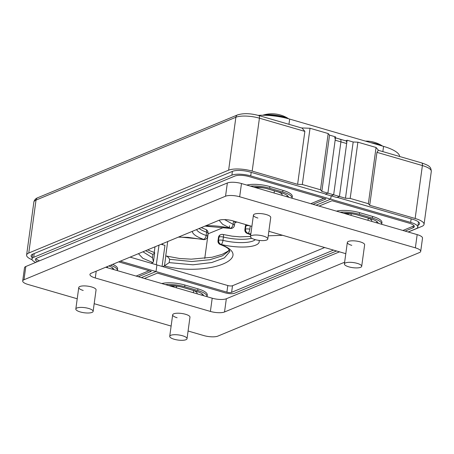 <?xml version="1.0" encoding="UTF-8"?>
<svg xmlns="http://www.w3.org/2000/svg" width="454" height="454" viewBox="0 0 454 454"><rect width="100%" height="100%" fill="white"/><g stroke="black" fill="none" stroke-linecap="round" stroke-linejoin="round"><path stroke-width="0.68" d="M258.996 240.382A27.944 8.217 7.8 0 1 221.234 244.468L221.007 244.558C240.104 251.998 233.294 260.011 222.176 264.359C211.326 268.694 187.905 272.088 164.354 265.908L162.674 266.6M282.672 235.325L268.229 235.813M250.858 233.923L247.895 233.418A27.944 8.217 7.8 0 1 250.778 234.502M301.394 127.932L310.025 128.266L328.197 133.55L329.547 135.127L335.608 136.892L327.901 193.126L325.382 194.17L331.142 195.844L330.688 199.147L316.052 205.214L330.688 199.147L331.142 195.844L336.896 197.513L339.416 196.469L333.656 194.8L340.909 141.869A3.496 1.498 -73.8 0 0 340.205 139.213L345.959 140.888A3.496 1.498 106.2 0 1 346.663 143.543L339.416 196.469L347.117 140.235L353.178 142L345.471 198.233L339.416 196.469L337.231 197.377L412.958 219.396A12.922 3.802 7.8 0 1 419.553 223.726A12.922 3.802 7.8 0 1 418.043 225.195M415.143 218.488L422.396 165.562A3.496 1.498 106.2 0 0 421.687 162.907C426.437 164.592 428.956 165.812 429.257 166.567C430.432 167.208 431.113 168.826 431.3 171.413A17.468 5.136 -172.2 0 0 422.396 165.562L376.956 152.351L369.704 205.276L415.143 218.488A17.468 5.136 7.8 0 1 424.047 224.338A17.468 5.136 7.8 0 1 421.891 226.376L408.26 232.022M164.354 265.908A3.496 1.498 -73.8 0 0 164.473 265.845L165.829 255.942A3.496 1.498 -73.8 0 0 165.716 255.982L167.691 241.545M162.651 243.633L162.509 244.672M196.934 293.761A9.608 2.826 -172.2 0 0 197.11 293.341A9.608 2.826 -172.2 0 0 192.212 290.123L182.219 287.217A9.608 2.826 -172.2 0 0 171.067 286.241M371.61 221.365A9.608 2.826 -172.2 0 0 371.786 220.945A9.608 2.826 -172.2 0 0 366.889 217.727L356.889 214.821A9.608 2.826 -172.2 0 0 345.738 213.845M347.117 140.235L345.721 140.819M353.178 142L357.883 142.181L376.06 147.471L378.534 150.359M345.471 198.233L350.182 198.415L368.359 203.704L369.704 205.276M207.943 233.867L224.27 227.216M236.852 222L234.814 222.846M204.754 258.417L208.108 233.912M357.883 142.181L350.182 198.415M376.06 147.471L368.359 203.704M376.956 152.351L378.296 150.291L421.687 162.907M229.588 250.29L222.556 255.789L209.81 259.739L191.764 261.527L169.643 259.308C168.406 257.248 167.134 256.124 165.829 255.942L179.568 258.491L191.236 259.16L212.097 257.248L222.148 254.359L227.999 251.21L229.372 249.95M169.643 259.308L169.189 262.616L164.473 265.845M376.292 222.727A14.846 4.364 -172.2 0 0 376.979 221.654A14.846 4.364 -172.2 0 0 376.985 221.609L376.979 221.654M201.621 295.123A14.846 4.364 -172.2 0 0 202.302 294.05A14.846 4.364 -172.2 0 0 202.308 294.005L202.302 294.05M162.067 266.424L164.95 245.381L161.125 244.269M378.25 223.3A14.846 4.364 -172.2 0 0 370.691 218.777L357.667 214.992A14.846 4.364 -172.2 0 0 343.525 213.198M381.712 224.304A18.342 5.391 -172.2 0 0 381.723 224.225A18.342 5.391 -172.2 0 0 372.371 218.079L359.347 214.294A18.342 5.391 -172.2 0 0 340.057 212.194M168.848 285.594A14.846 4.364 7.8 0 1 182.996 287.388L196.02 291.173A14.846 4.364 7.8 0 1 203.574 295.69M207.041 296.7A18.342 5.391 -172.2 0 0 207.052 296.621A18.342 5.391 -172.2 0 0 197.7 290.475L184.676 286.69A18.342 5.391 -172.2 0 0 165.387 284.59M324.655 247.532L232.51 285.725A3.496 1.027 -172.2 0 1 227.8 285.538L130.094 257.129M232.397 171.396L231.881 175.159A13.972 4.109 7.8 0 1 250.716 175.897L410.654 222.403A13.972 4.109 7.8 0 1 417.782 227.079A13.972 4.109 7.8 0 1 416.057 228.708L408.14 231.988M336.533 250.983L234.633 293.222A6.986 2.054 7.8 0 1 225.218 292.853L157.362 273.121L144.412 278.489M405.11 231.109L413.026 227.829A10.482 3.082 -172.2 0 0 414.32 226.608A10.482 3.082 -172.2 0 0 408.975 223.096L332.039 200.725L319.083 206.093M333.508 250.103L231.602 292.336A3.496 1.027 -172.2 0 1 226.898 292.155L156.011 271.543L156.919 264.926L156.011 271.543L141.381 277.61L156.011 271.543L120.338 261.175M331.142 195.844L333.656 194.8L331.142 195.844M156.307 264.75L158.996 245.154L156.307 264.75M346.663 143.543L340.909 141.869A3.496 1.498 106.2 0 0 340.205 139.213A3.496 1.498 -73.8 0 0 339.683 139.259M402.902 230.467L413.254 226.177A10.482 3.082 -172.2 0 0 414.048 225.729M207.052 296.621L207.279 294.964A18.342 5.391 -172.2 0 0 197.927 288.823L184.903 285.033A18.342 5.391 -172.2 0 0 161.789 283.54M381.723 224.225L381.95 222.568A18.342 5.391 -172.2 0 0 372.598 216.427L359.574 212.642A18.342 5.391 -172.2 0 0 336.459 211.15M205.594 225.837A27.944 8.217 7.8 0 1 230.326 228.311L222.636 224.31L219.072 220.258M151.165 263.258L152.845 262.56L142.834 258.281L138.447 253.667M178.842 236.926L203.664 239.36A27.944 8.217 7.8 0 1 192.314 231.341M304.861 131.393L259.421 118.182A17.468 5.136 -172.2 0 0 235.881 117.257A3.496 2.985 67.5 0 1 237.573 114.907C243.367 113.097 250.415 113.301 258.718 115.52L302.114 128.136L304.861 131.393L297.614 184.318L252.174 171.107A17.468 5.136 7.8 0 0 228.629 170.182L28.761 253.02A17.468 5.136 7.8 0 0 26.604 255.052A17.468 5.136 7.8 0 0 32.115 259.745M329.547 135.127L321.846 191.361L327.901 193.126L335.154 140.201A3.496 1.498 -73.8 0 0 334.45 137.539M32.166 257.486A12.922 3.802 7.8 0 1 31.105 255.67A12.922 3.802 7.8 0 1 32.699 254.161L232.567 171.328A12.922 3.802 7.8 0 1 249.989 172.009L325.722 194.028L327.901 193.126L333.656 194.8L340.909 141.869L335.154 140.201M281.945 195.294A9.608 2.826 -172.2 0 0 282.121 194.874A9.608 2.826 -172.2 0 0 277.224 191.656L267.224 188.751A9.608 2.826 -172.2 0 0 256.079 187.774M107.269 267.69A9.608 2.826 -172.2 0 0 107.445 267.27A9.608 2.826 -172.2 0 0 107.28 266.589M147.612 249.87L154.689 252.662L153.458 261.623L152.964 262.503A3.496 1.498 106.2 0 1 152.845 262.56M155.001 246.806L154.229 252.441M297.614 184.318L302.319 184.5L320.496 189.783L321.846 191.361M310.025 128.266L302.319 184.5M328.197 133.55L320.496 189.783M154.32 252.594C154.956 252.583 154.496 253.201 152.93 254.45L145.592 250.704M153.458 261.623L152.476 257.758L152.93 254.45M111.956 269.052A14.846 4.364 -172.2 0 0 112.637 267.979A14.846 4.364 -172.2 0 0 112.643 267.934L112.637 267.979M286.633 196.656A14.846 4.364 -172.2 0 0 287.314 195.583A14.846 4.364 -172.2 0 0 287.32 195.538L287.314 195.583M113.909 269.619A14.846 4.364 -172.2 0 0 108.852 265.936M117.376 270.629A18.342 5.391 -172.2 0 0 117.387 270.55A18.342 5.391 -172.2 0 0 110.56 265.227M253.86 187.127A14.846 4.364 7.8 0 1 268.002 188.921L281.032 192.706A14.846 4.364 7.8 0 1 288.585 197.229M292.047 198.233A18.342 5.391 -172.2 0 0 292.064 198.154A18.342 5.391 -172.2 0 0 282.711 192.008L269.682 188.223A18.342 5.391 -172.2 0 0 250.398 186.123M313.027 204.334L325.978 198.966L249.036 176.595A10.482 3.082 -172.2 0 0 234.911 176.038L36.723 258.178A10.482 3.082 -172.2 0 0 35.429 259.399A10.482 3.082 -172.2 0 0 37.517 261.657M138.351 276.73L151.301 271.361L118.659 261.867M231.881 175.159L33.692 257.299A13.972 4.109 7.8 0 0 31.967 258.928A13.972 4.109 7.8 0 0 35.718 262.401M310.814 203.687L323.764 198.324M136.138 276.083L149.094 270.715M35.928 258.627A10.482 3.082 -172.2 0 0 39.589 260.8M292.064 198.154L292.285 196.503A18.342 5.391 -172.2 0 0 282.938 190.357L269.909 186.571A18.342 5.391 -172.2 0 0 246.794 185.079M117.387 270.55L117.614 268.893A18.342 5.391 -172.2 0 0 112.7 264.341M258.167 115.367A31.439 9.245 7.8 0 1 289.663 119.079L383.568 146.381A31.439 9.245 7.8 0 1 399.622 156.488M257.889 218.051A8.734 2.565 7.8 0 1 253.434 215.122A8.734 2.565 7.8 0 1 266.288 214.572A8.734 2.565 7.8 0 1 270.737 217.494L267.792 238.997A8.734 2.565 7.8 0 1 254.944 239.553A8.734 2.565 7.8 0 1 250.489 236.625A8.734 2.565 7.8 0 1 263.343 236.069A8.734 2.565 7.8 0 1 267.792 238.997M351.793 245.353A8.734 2.565 7.8 0 1 347.338 242.43A8.734 2.565 7.8 0 1 360.192 241.874A8.734 2.565 7.8 0 1 364.641 244.797L361.696 266.299A8.734 2.565 7.8 0 1 348.848 266.856A8.734 2.565 7.8 0 1 344.393 263.927A8.734 2.565 7.8 0 1 357.247 263.377A8.734 2.565 7.8 0 1 361.696 266.299M83.213 290.447A8.734 2.565 7.8 0 1 78.763 287.518A8.734 2.565 7.8 0 1 91.612 286.962A8.734 2.565 7.8 0 1 96.066 289.89L93.121 311.393A8.734 2.565 7.8 0 1 80.267 311.943A8.734 2.565 7.8 0 1 75.818 309.021A8.734 2.565 7.8 0 1 88.666 308.465A8.734 2.565 7.8 0 1 93.121 311.393M177.117 317.749A8.734 2.565 7.8 0 1 172.668 314.821A8.734 2.565 7.8 0 1 185.516 314.27A8.734 2.565 7.8 0 1 189.971 317.193L187.025 338.695A8.734 2.565 7.8 0 1 174.171 339.251A8.734 2.565 7.8 0 1 169.722 336.323A8.734 2.565 7.8 0 1 182.57 335.767A8.734 2.565 7.8 0 1 187.025 338.695M77.22 298.772L28.046 284.471A10.482 3.082 7.8 0 1 22.7 280.964L24.51 267.729A10.482 3.082 7.8 0 1 25.81 266.509L227.352 182.979A10.482 3.082 7.8 0 1 241.483 183.529L417.175 234.616A10.482 3.082 7.8 0 1 422.515 238.123L420.705 251.357A10.482 3.082 7.8 0 1 419.411 252.577L217.863 336.108A10.482 3.082 7.8 0 1 203.738 335.557L188.081 331.006M339.507 251.851L226.336 298.755A10.482 3.082 7.8 0 1 212.205 298.204L105.708 267.236M22.7 280.964A10.482 3.082 7.8 0 1 23.994 279.743L225.542 196.207A10.482 3.082 7.8 0 1 239.667 196.764L415.359 247.844A10.482 3.082 7.8 0 1 420.705 251.357M171.124 326.074L94.171 303.698M344.631 262.208L224.52 311.989A10.482 3.082 7.8 0 1 210.395 311.433L95.283 277.967A10.482 3.082 7.8 0 1 89.943 274.454A10.482 3.082 7.8 0 1 91.237 273.234L218.885 220.332A10.482 3.082 7.8 0 1 233.01 220.882L251.896 226.376M268.847 231.302L345.8 253.678M262.997 115.242A16.594 4.88 7.8 0 1 283.251 116.746A16.594 4.88 7.8 0 1 288.386 118.721M265.982 115.31A20.958 6.163 7.8 0 1 285.078 117.858A20.958 6.163 7.8 0 1 285.492 117.983M370.736 142.652A16.594 4.88 7.8 0 1 377.155 144.049A16.594 4.88 7.8 0 1 382.245 145.995M173.666 286.043L173.536 286.956M348.337 213.647L348.212 214.566M169.189 262.616L192.99 264.801L211.751 262.537L224.372 257.9L229.889 251.499M218.431 240.37L219.112 236.971L218.431 240.37A3.496 1.027 -172.2 0 0 217.999 240.779A3.496 3.496 0 0 0 220.303 244.547A3.496 1.907 -70.6 0 0 221.007 244.558A3.496 2.985 67.5 0 1 218.431 240.37M251.76 238.242A24.454 7.19 7.8 0 1 223.43 237.05L222.976 240.359A24.454 7.19 -172.2 0 0 255.307 239.655M250.16 225.871A3.496 1.027 -172.2 0 0 246 225.825L245.319 229.23L246 225.825A3.496 2.985 67.5 0 1 246.329 224.758M250.262 225.899L249.808 229.202A3.496 1.027 -172.2 0 0 245.546 229.134A3.496 2.985 -112.5 0 0 248.122 233.322A3.496 1.061 -76.6 0 0 249.808 229.202M220.689 234.673A3.496 2.985 67.5 0 0 220.576 234.718A3.496 2.985 67.5 0 0 218.885 237.067A3.496 1.027 -172.2 0 0 218.453 237.47L217.999 240.779M220.803 234.627A3.496 2.985 67.5 0 0 219.112 236.971A3.496 1.027 -172.2 0 1 223.43 237.05A3.496 1.118 103.8 0 0 222.971 234.457A3.496 3.496 0 0 0 220.803 234.627L220.576 234.718A3.496 3.496 0 0 0 218.453 237.47M218.658 240.279A3.496 2.985 67.5 0 0 221.234 244.468A3.496 1.118 103.8 0 0 222.976 240.359A3.496 1.027 -172.2 0 0 218.658 240.279M246.034 224.673A3.496 3.496 0 0 0 245.342 226.33A3.496 1.027 -172.2 0 1 245.773 225.922A3.496 2.985 -112.5 0 1 246.181 224.713M247.214 233.413A3.496 1.861 -71 0 0 247.895 233.418A3.496 2.985 67.5 0 1 245.319 229.23A3.496 1.027 -172.2 0 0 244.888 229.633A3.496 3.496 0 0 0 247.214 233.413L250.744 234.786M411.142 218.868L410.654 222.403M227.8 285.538L226.898 292.155M232.51 285.725L231.602 292.336M413.254 226.177L413.026 227.829M359.574 212.642L359.347 214.294M372.598 216.427L372.371 218.079M197.927 288.823L197.7 290.475M184.903 285.033L184.676 286.69M258.718 115.52A3.496 1.498 106.2 0 1 259.421 118.182L252.174 171.107M224.634 219.611L233.095 224.344L233.549 221.041M196.548 229.588A24.454 7.19 -172.2 0 0 206.161 235.473L206.615 232.164A24.454 7.19 7.8 0 1 199.102 228.527M142.97 251.794L152.476 257.758M228.629 170.182L235.881 117.257L36.014 200.095L28.761 253.02M33.857 202.126L33.976 201.519C34.646 199.664 35.889 198.404 37.705 197.745A3.496 2.985 67.5 0 0 36.014 200.095A17.468 5.136 -172.2 0 0 33.857 202.126L26.604 255.052M234.951 221.45A3.496 3.496 0 0 1 234.917 222.074A3.496 1.027 -172.2 0 0 233.634 221.064M233.095 224.344A3.496 1.907 109.4 0 1 230.553 228.214A3.496 2.985 -112.5 0 0 232.34 228.135A3.496 3.496 0 0 0 234.468 225.383A3.496 1.027 -172.2 0 0 233.095 224.344M232.227 228.18A3.496 2.985 -112.5 0 1 232.119 228.226A3.496 2.985 -112.5 0 1 230.326 228.311A3.496 1.118 -76.2 0 1 229.951 228.396A3.496 3.496 0 0 0 232.119 228.226L232.34 228.135M205.707 229.44A3.496 1.861 109 0 1 206.615 232.164A3.496 1.027 -172.2 0 1 208.034 233.22A3.496 3.496 0 0 0 205.707 229.44L201.247 227.641M229.491 225.803A3.496 1.118 -76.2 0 0 229.656 228.146M208.034 233.22L207.58 236.528A3.496 1.027 -172.2 0 0 206.161 235.473A3.496 1.861 109 0 1 203.664 239.36A3.496 2.985 -112.5 0 0 205.458 239.281L205.231 239.371A3.496 2.985 67.5 0 1 203.437 239.451A3.496 1.061 103.4 0 1 203.08 239.542A3.496 3.496 0 0 0 205.231 239.371A3.496 2.985 67.5 0 0 205.344 239.32M251.198 172.361L250.716 175.897M34.209 253.536L33.692 257.299M269.909 186.571L269.682 188.223M282.938 190.357L282.711 192.008M289.663 119.079L288.948 124.311M383.568 146.381L382.853 151.613M25.81 266.509L23.994 279.743M227.352 182.979L225.542 196.207M241.483 183.529L239.667 196.764M417.175 234.616L415.359 247.844M226.336 298.755L224.52 311.989M212.205 298.204L210.395 311.433M96.214 271.169L95.283 277.967M431.3 171.413L424.047 224.338M220.303 244.547C227.846 247.453 228.504 249.081 228.805 249.263L229.883 251.516M222.971 234.457L232.056 236.159L239.871 236.863L250.512 236.46M245.342 226.33L244.888 229.633M418.492 221.904L417.782 227.079M237.573 114.907L37.705 197.745M234.917 222.074L234.468 225.383M178.365 237.124L188.013 237.351L203.08 239.542M229.951 228.396L204.941 226.109M205.458 239.281A3.496 3.496 0 0 0 207.58 236.528M32.614 254.2L31.967 258.928M340.205 139.213L335.478 137.84M75.818 309.021L78.763 287.518M169.722 336.323L172.668 314.821M176.368 287.785L176.589 286.173M193.325 292.711L193.614 290.583M250.489 236.625L253.434 215.122M257.14 188.081L257.197 187.644M288.721 118.812A30.594 30.594 0 0 0 262.656 115.242M274.091 193.012L274.392 190.833M344.393 263.927L347.338 242.43M351.044 215.389L351.265 213.777M382.609 146.103A30.594 30.594 0 0 0 365.413 141.103M367.995 220.315L368.29 218.187"/></g></svg>
